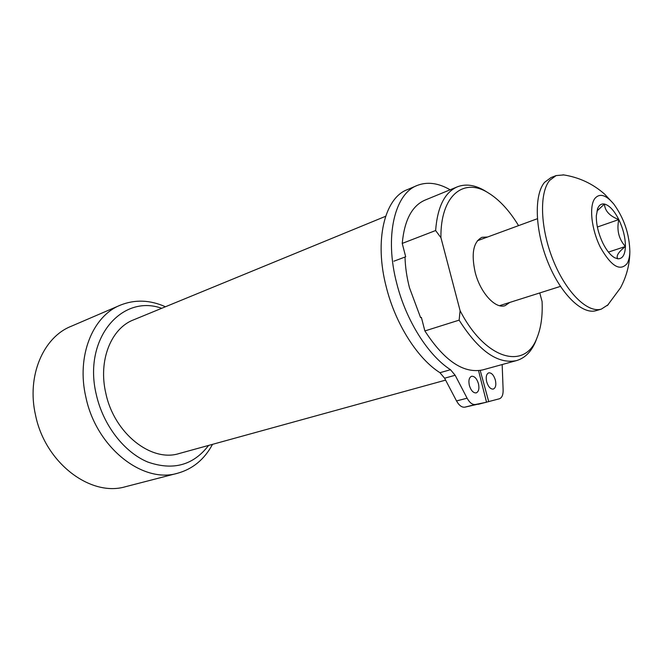 <?xml version="1.0" encoding="UTF-8"?>
<svg xmlns="http://www.w3.org/2000/svg" width="663" height="663" viewBox="0 0 663 663"><rect width="100%" height="100%" fill="white"/><g stroke="black" fill="none" stroke-linecap="round" stroke-linejoin="round"><path stroke-width="0.99" d="M161.689 308.303C121.644 293.742 82.651 339.058 96.359 394.816C103.254 425.331 124.23 452.265 147.75 462.028C173.06 470.863 193.347 465.327 208.605 445.42M212.516 444.343C204.419 459.418 192.718 469.072 177.411 473.299C142.769 483.783 96.301 447.591 85.908 397.311C76.179 356.164 92.671 315.944 120.459 305.113C135.012 299.328 150.004 299.875 165.443 306.762M120.459 305.113L71.123 326.312C43.319 337.218 26.462 375.996 35.545 415.179C45.167 463.064 90.732 497.126 125.448 486.725L177.411 473.299M487.512 237.031L481.96 237.304C473.324 241.871 471.07 253.597 475.214 272.468C480.327 292.822 495.468 309.248 505.098 305.651L509.814 302.419M385.626 216.295L133.653 319.823C111.152 328.202 98.008 360.523 105.856 393.391C114.202 433.42 151.272 462.384 178.952 453.591L445.611 380.123M393.905 261.197L405.69 256.78L402.234 243.412L435.624 230.533C437.439 206.839 444.732 192.245 457.503 186.767C465.699 183.684 474.625 184.894 484.288 190.414L487.421 192.353M457.503 186.767L425.107 200.077C412.03 205.687 404.405 220.133 402.234 243.412M537.038 337.74L535.522 341.735C531.171 351.904 524.789 358.202 516.378 360.631C497.714 364.368 478.636 350.876 459.127 320.146L460.097 310.657L440.928 237.677L435.624 230.533M516.378 360.631L482.623 369.929C463.536 373.808 444.293 360.821 424.884 330.945L459.127 320.146M539.757 292.938L542.077 301.499C542.74 315.928 541 328.144 536.873 338.138L535.522 341.735M518.565 225.635C509.184 210.212 498.833 199.14 487.529 192.419C463.072 177.411 440.307 196.107 440.928 237.677M460.097 310.657C485.258 359.827 524.93 370.426 536.873 338.138M424.884 330.945L421.378 317.395M598.764 206.442L597.819 208.124L596.319 215.657C596.178 224.533 598.432 233.815 603.065 243.503C606.686 250.597 610.54 255.338 614.609 257.708L617.792 258.802C622.524 258.96 625.068 254.857 625.416 246.503C625.416 237.826 623.212 228.851 618.803 219.569C614.203 210.544 609.413 205.364 604.441 204.047C602.12 203.616 600.23 204.411 598.764 206.442M563.84 174.924L556.108 175.579L549.743 180.311C539.094 192.776 540.246 228.387 553.224 260.36C566.094 292.416 587.6 313.35 601.333 309.124L608.311 304.607M594.827 198.51C588.901 206.359 591.471 229.671 600.463 247.465C611.203 266.277 620.079 271.648 627.082 263.576C628.773 260.7 629.693 256.73 629.85 251.658C629.452 234.097 624.057 218.185 613.681 203.914C605.916 194.773 599.634 192.966 594.827 198.51M556.108 175.579L551.003 177.576L544.588 182.317C533.864 194.789 534.933 230.301 547.878 262.158C560.716 294.09 582.263 314.917 596.07 310.665L601.333 309.124M617.792 258.802C615.861 256.1 618.405 251.998 625.416 246.503C618.761 239.07 616.557 230.094 618.803 219.569C609.67 216.088 604.88 210.917 604.441 204.047L596.949 211.033M608.427 252.089L625.416 246.503M597.388 227.019L618.803 219.569M486.7 381.863C485.672 376.965 486.36 373.949 488.764 372.83C491.556 372.664 493.753 375.067 495.352 380.04C496.388 384.954 495.692 387.971 493.264 389.09C490.496 389.239 488.308 386.836 486.7 381.863M469.379 385.526C468.343 380.504 469.081 377.421 471.6 376.261C474.517 376.07 476.796 378.523 478.429 383.612C479.482 388.634 478.736 391.734 476.183 392.894C473.291 393.068 471.02 390.606 469.379 385.526M478.553 370.667L486.534 402.226L464.821 407.173C461.821 407.538 459.053 405.458 456.517 400.933L444.6 378.2L439.95 372.697C417.649 358.658 395.587 324.182 386.372 287.411C373.99 240.561 384.548 197.972 407.306 189.651L417.251 185.433C427.386 181.521 438.351 182.971 450.144 189.792M439.95 372.697L450.5 369.714C428.257 355.517 406.146 320.726 396.814 283.681C384.291 236.476 394.642 193.679 417.251 185.433M405.01 257.029C405.267 266.899 406.759 277.126 409.469 287.717L420.599 317.643M502.164 364.542L503.134 390.018C503.209 394.908 501.941 397.833 499.33 398.803L478.255 404.314M456.517 400.933L467.108 398.198L455.158 375.275L444.6 378.2M467.108 398.198C469.653 402.756 472.412 404.861 475.388 404.496L464.821 407.173M486.534 402.226L475.388 404.496M488.747 401.695L480.219 370.443M450.5 369.714L455.158 375.275M487.529 192.419L484.288 190.414M597.355 209.342L597.819 208.124M607.325 305.618L620.485 287.858C626.618 276.314 629.742 264.247 629.85 251.658M499.504 305.684L560.434 286.391M477.36 240.76L537.37 218.724M563.036 174.808C579.023 177.245 592.929 183.734 604.764 194.284L613.681 203.914M613.739 257.178L614.609 257.708"/></g></svg>
